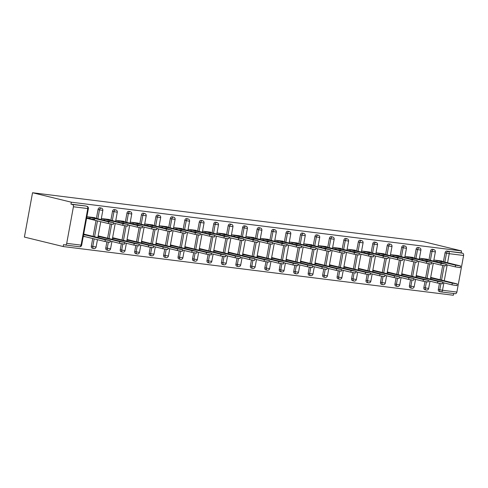 <?xml version="1.0" encoding="UTF-8"?>
<svg xmlns="http://www.w3.org/2000/svg" width="488" height="488" viewBox="0 0 488 488"><rect width="100%" height="100%" fill="white"/><g stroke="black" fill="none" stroke-linecap="round" stroke-linejoin="round"><path stroke-width="0.73" d="M79.361 246.751A1.976 1.391 -82.9 0 0 79.471 246.769L65.105 244.976A1.976 1.391 -82.9 0 1 64.995 244.952L63.55 244.604L63.19 246.544L453.37 295.258L453.694 293.495M63.19 246.544L24.4 237.083L32.537 192.742L422.718 241.456L461.508 250.917L71.327 202.203L32.537 192.742M90.335 218.331L86.669 217.874M104.792 220.137L102.199 219.814M119.249 221.942L116.656 221.613M133.706 223.742L131.113 223.419M148.163 225.547L145.57 225.224M162.62 227.353L160.027 227.03M177.083 229.159L174.49 228.835M191.54 230.964L188.947 230.641M205.997 232.77L203.404 232.447M220.454 234.576L217.861 234.252M234.911 236.381L232.319 236.058M249.368 238.187L246.775 237.863M263.831 239.992L261.239 239.669M278.288 241.798L275.696 241.475M292.745 243.603L290.153 243.28M307.202 245.409L304.61 245.086M321.659 247.215L319.067 246.885M336.116 249.014L333.524 248.691M350.573 250.82L347.981 250.496M365.036 252.625L362.444 252.302M379.493 254.431L376.901 254.108M393.95 256.237L391.358 255.913M408.407 258.042L405.815 257.719M422.864 259.848L420.272 259.524M443.879 282.863L442.518 290.269L456.884 292.062L463.6 255.48L449.235 253.687L447.575 262.739M443.409 261.727L445.044 252.833A1.976 1.397 -76.3 0 1 446.788 251.064L462.6 253.211L461.154 252.857L461.508 250.917M446.788 251.064L461.154 252.857M462.6 253.211A1.976 1.391 97.1 0 1 463.6 255.48M456.884 292.062A1.976 1.391 97.1 0 1 455.286 293.691A1.976 1.391 97.1 0 1 455.176 293.672M437.321 261.653L434.729 261.33M73.42 206.766L66.71 243.347L81.075 245.141L87.785 208.559L73.42 206.766A1.976 1.391 -82.9 0 0 72.419 204.496L85.339 205.936A1.976 1.397 -76.3 0 1 85.449 205.954A1.976 1.397 -76.3 0 1 85.559 205.991M433.875 260.031L442.061 261.056L442 261.385M436.992 278.935L438.706 279.349M439.163 262.41L441.756 262.733M432.819 278.41L430.55 278.13M92.372 248.203A1.976 1.397 -76.3 0 1 92.256 248.179A1.976 1.397 -76.3 0 1 91.335 246.086L92.726 238.522M93.123 236.369L96.02 220.558M96.417 218.398L98.051 209.504A1.976 1.397 -76.3 0 1 99.796 207.742A1.976 1.397 -76.3 0 1 99.912 207.76A1.976 1.397 -76.3 0 1 100.016 207.796M71.327 202.203L70.974 204.143L85.339 205.936M439.365 291.525A1.976 1.397 -76.3 0 1 439.249 291.507A1.976 1.397 -76.3 0 1 438.328 289.414L439.426 283.436M440.109 279.691L442.72 265.466M109.471 219.862L109.532 219.533L101.339 218.514M106.628 220.893L109.221 221.216M104.456 237.412L106.171 237.833M100.29 236.894L98.021 236.607M121.286 251.808A1.976 1.397 -76.3 0 1 121.177 251.79A1.976 1.397 -76.3 0 1 120.255 249.697L121.347 243.719M122.037 239.98L124.647 225.755M125.337 222.009L126.965 213.116A1.976 1.397 -76.3 0 1 128.71 211.353A1.976 1.397 -76.3 0 1 128.826 211.371A1.976 1.397 -76.3 0 1 128.936 211.408M138.385 223.474L138.446 223.144L130.253 222.125M135.548 224.504L138.141 224.828M133.376 241.023L135.091 241.444M129.204 240.505L126.935 240.218M150.2 255.419A1.976 1.397 -76.3 0 1 150.09 255.401A1.976 1.397 -76.3 0 1 149.169 253.309L150.267 247.331M150.951 243.591L153.561 229.366M154.251 225.621L155.886 216.727A1.976 1.397 -76.3 0 1 157.63 214.964A1.976 1.397 -76.3 0 1 157.74 214.982A1.976 1.397 -76.3 0 1 157.85 215.019M167.305 227.085L167.36 226.755L159.173 225.731M164.462 228.109L167.055 228.433M162.291 244.634L164.005 245.049M158.118 244.116L155.849 243.829M179.12 259.03A1.976 1.397 -76.3 0 1 179.004 259.012A1.976 1.397 -76.3 0 1 178.083 256.92L179.181 250.942M179.871 247.202L182.481 232.971M183.165 229.232L184.799 220.338A1.976 1.397 -76.3 0 1 186.544 218.575A1.976 1.397 -76.3 0 1 186.654 218.594A1.976 1.397 -76.3 0 1 186.764 218.624M196.219 230.696L196.28 230.366L188.087 229.342M193.376 231.721L195.969 232.044M191.204 248.246L192.919 248.66M187.038 247.721L184.763 247.44M208.034 262.642A1.976 1.397 -76.3 0 1 207.925 262.623A1.976 1.397 -76.3 0 1 207.004 260.531L208.095 254.553M208.785 250.808L211.395 236.582M212.085 232.843L213.714 223.949A1.976 1.397 -76.3 0 1 215.458 222.18A1.976 1.397 -76.3 0 1 215.574 222.205A1.976 1.397 -76.3 0 1 215.684 222.235M225.133 234.307L225.194 233.978L217.001 232.953M222.29 235.332L224.883 235.655M220.125 251.857L221.839 252.272M215.952 251.332L213.683 251.052M236.948 266.253A1.976 1.397 -76.3 0 1 236.839 266.234A1.976 1.397 -76.3 0 1 235.917 264.142L237.016 258.164M237.699 254.419L240.309 240.194M240.999 236.454L242.627 227.56A1.976 1.397 -76.3 0 1 244.378 225.791A1.976 1.397 -76.3 0 1 244.488 225.816A1.976 1.397 -76.3 0 1 244.598 225.846M254.047 237.912L254.108 237.589L245.921 236.564M251.21 238.943L253.803 239.266M249.039 255.462L250.753 255.883M244.866 254.943L242.597 254.663M265.868 269.864A1.976 1.397 -76.3 0 1 265.753 269.84A1.976 1.397 -76.3 0 1 264.832 267.747L265.929 261.775M266.619 258.03L269.23 243.805M269.913 240.066L271.548 231.172A1.976 1.397 -76.3 0 1 273.292 229.403A1.976 1.397 -76.3 0 1 273.402 229.427A1.976 1.397 -76.3 0 1 273.512 229.458M282.967 241.523L283.028 241.194L274.836 240.175M280.124 242.554L282.717 242.878M277.953 259.073L279.667 259.494M273.786 258.555L271.511 258.268M294.782 273.475A1.976 1.397 -76.3 0 1 294.673 273.451A1.976 1.397 -76.3 0 1 293.745 271.358L294.844 265.38M295.533 261.641L298.144 247.416M298.827 243.671L300.462 234.777A1.976 1.397 -76.3 0 1 302.206 233.014A1.976 1.397 -76.3 0 1 302.322 233.032A1.976 1.397 -76.3 0 1 302.432 233.069M311.881 245.135L311.942 244.805L303.75 243.786M309.038 246.166L311.631 246.489M306.873 262.684L308.581 263.105M302.7 262.166L300.431 261.879M323.696 277.08A1.976 1.397 -76.3 0 1 323.587 277.062A1.976 1.397 -76.3 0 1 322.666 274.97L323.764 268.992M324.447 265.252L327.058 251.027M327.747 247.282L329.376 238.388A1.976 1.397 -76.3 0 1 331.126 236.625A1.976 1.397 -76.3 0 1 331.236 236.643A1.976 1.397 -76.3 0 1 331.346 236.68M340.795 248.746L340.856 248.416L332.663 247.398M337.958 249.777L340.551 250.1M335.787 266.296L337.501 266.716M331.614 265.777L329.345 265.49M352.617 280.691A1.976 1.397 -76.3 0 1 352.501 280.673A1.976 1.397 -76.3 0 1 351.58 278.581L352.678 272.603M353.361 268.864L355.972 254.638M356.661 250.893L358.296 241.999A1.976 1.397 -76.3 0 1 360.04 240.236A1.976 1.397 -76.3 0 1 360.15 240.255A1.976 1.397 -76.3 0 1 360.26 240.291M369.715 252.357L369.776 252.028L361.584 251.003M366.872 253.382L369.465 253.705M364.701 269.907L366.415 270.321M360.534 269.388L358.259 269.101M381.531 284.303A1.976 1.397 -76.3 0 1 381.421 284.284A1.976 1.397 -76.3 0 1 380.494 282.192L381.592 276.214M382.281 272.475L384.892 258.243M385.575 254.504L387.21 245.61A1.976 1.397 -76.3 0 1 388.954 243.847A1.976 1.397 -76.3 0 1 389.07 243.866A1.976 1.397 -76.3 0 1 389.174 243.896M398.629 255.968L398.69 255.639L390.498 254.614M395.786 256.993L398.379 257.316M393.621 273.518L395.329 273.933M389.448 272.993L387.179 272.713M410.445 287.914A1.976 1.397 -76.3 0 1 410.335 287.896A1.976 1.397 -76.3 0 1 409.414 285.803L410.512 279.825M411.195 276.08L413.806 261.855M414.495 258.115L416.124 249.222A1.976 1.397 -76.3 0 1 417.874 247.453A1.976 1.397 -76.3 0 1 417.984 247.477A1.976 1.397 -76.3 0 1 418.094 247.507M427.543 259.579L427.604 259.25L419.412 258.225M424.706 260.604L427.299 260.928M422.535 277.129L424.249 277.544M418.362 276.604L416.093 276.324M424.902 289.719A1.976 1.397 -76.3 0 1 424.792 289.701A1.976 1.397 -76.3 0 1 423.871 287.609L424.969 281.631M425.652 277.885L428.263 263.66M428.952 259.921L430.581 251.027A1.976 1.397 -76.3 0 1 432.331 249.258A1.976 1.397 -76.3 0 1 432.441 249.283A1.976 1.397 -76.3 0 1 432.551 249.313M408.078 275.324L409.792 275.738M403.905 274.799L401.636 274.518M413.086 257.774L413.147 257.444L404.955 256.42M410.243 258.799L412.836 259.122M395.988 286.108A1.976 1.397 -76.3 0 1 395.878 286.09A1.976 1.397 -76.3 0 1 394.957 283.998L396.049 278.02M396.738 274.274L399.349 260.049M400.038 256.31L401.667 247.416A1.976 1.397 -76.3 0 1 403.411 245.647A1.976 1.397 -76.3 0 1 403.527 245.671A1.976 1.397 -76.3 0 1 403.637 245.702M379.158 271.712L380.872 272.127M374.991 271.188L372.716 270.907M384.172 254.163L384.233 253.833L376.041 252.808M381.329 255.187L383.922 255.511M367.074 282.497A1.976 1.397 -76.3 0 1 366.958 282.479A1.976 1.397 -76.3 0 1 366.037 280.386L367.135 274.409M367.824 270.669L370.435 256.444M371.118 252.699L372.753 243.805A1.976 1.397 -76.3 0 1 374.497 242.042A1.976 1.397 -76.3 0 1 374.607 242.06A1.976 1.397 -76.3 0 1 374.717 242.091M350.244 268.101L351.958 268.516M346.071 267.583L343.802 267.296M355.258 250.551L355.313 250.222L347.127 249.197M352.415 251.576L355.008 251.906M338.154 278.886A1.976 1.397 -76.3 0 1 338.044 278.868A1.976 1.397 -76.3 0 1 337.123 276.775L338.221 270.797M338.904 267.058L341.515 252.833M342.204 249.087L343.839 240.194A1.976 1.397 -76.3 0 1 345.583 238.431A1.976 1.397 -76.3 0 1 345.693 238.449A1.976 1.397 -76.3 0 1 345.803 238.486M321.33 264.49L323.044 264.911M317.157 263.971L314.888 263.685M326.338 246.94L326.399 246.611L318.207 245.592M323.501 247.971L326.094 248.294M309.239 275.281A1.976 1.397 -76.3 0 1 309.13 275.256A1.976 1.397 -76.3 0 1 308.209 273.164L309.3 267.186M309.99 263.447L312.601 249.222M313.29 245.476L314.919 236.582A1.976 1.397 -76.3 0 1 316.663 234.819A1.976 1.397 -76.3 0 1 316.779 234.838A1.976 1.397 -76.3 0 1 316.889 234.874M292.41 260.879L294.124 261.3M288.243 260.36L285.974 260.074M297.424 243.329L297.485 243L289.293 241.981M294.581 244.36L297.174 244.683M280.325 271.67A1.976 1.397 -76.3 0 1 280.21 271.645A1.976 1.397 -76.3 0 1 279.288 269.553L280.386 263.575M281.076 259.836L283.687 245.61M284.37 241.871L286.005 232.971A1.976 1.397 -76.3 0 1 287.749 231.208A1.976 1.397 -76.3 0 1 287.865 231.227A1.976 1.397 -76.3 0 1 287.969 231.263M263.496 257.267L265.21 257.688M259.323 256.749L257.054 256.468M268.51 239.718L268.565 239.394L260.379 238.37M265.667 240.749L268.26 241.072M251.411 268.058A1.976 1.397 -76.3 0 1 251.296 268.034A1.976 1.397 -76.3 0 1 250.374 265.948L251.472 259.97M252.156 256.224L254.766 241.999M255.456 238.26L257.091 229.366A1.976 1.397 -76.3 0 1 258.835 227.597A1.976 1.397 -76.3 0 1 258.945 227.621A1.976 1.397 -76.3 0 1 259.055 227.652M234.582 253.662L236.296 254.077M230.409 253.138L228.14 252.857M239.59 236.113L239.651 235.783L231.458 234.758M236.753 237.137L239.346 237.461M222.491 264.447A1.976 1.397 -76.3 0 1 222.382 264.429A1.976 1.397 -76.3 0 1 221.46 262.337L222.559 256.359M223.242 252.613L225.852 238.388M226.542 234.649L228.171 225.755A1.976 1.397 -76.3 0 1 229.921 223.986A1.976 1.397 -76.3 0 1 230.031 224.01A1.976 1.397 -76.3 0 1 230.141 224.041M205.668 250.051L207.376 250.466M201.495 249.527L199.226 249.246M210.676 232.501L210.737 232.172L202.544 231.147M207.833 233.526L210.426 233.85M193.577 260.836A1.976 1.397 -76.3 0 1 193.468 260.818A1.976 1.397 -76.3 0 1 192.54 258.725L193.638 252.747M194.328 249.002L196.939 234.777M197.622 231.037L199.256 222.144A1.976 1.397 -76.3 0 1 201.001 220.375A1.976 1.397 -76.3 0 1 201.117 220.399A1.976 1.397 -76.3 0 1 201.221 220.43M176.748 246.44L178.462 246.855M172.581 245.915L170.306 245.635M181.762 228.89L181.823 228.561L173.63 227.536M178.919 229.915L181.512 230.238M164.663 257.225A1.976 1.397 -76.3 0 1 164.547 257.207A1.976 1.397 -76.3 0 1 163.626 255.114L164.724 249.136M165.408 245.397L168.024 231.172M168.708 227.426L170.343 218.532A1.976 1.397 -76.3 0 1 172.087 216.77A1.976 1.397 -76.3 0 1 172.197 216.788A1.976 1.397 -76.3 0 1 172.307 216.818M147.833 242.829L149.548 243.244M143.661 242.31L141.392 242.024M152.842 225.279L152.903 224.95L144.71 223.925M150.005 226.304L152.598 226.633M135.743 253.614A1.976 1.397 -76.3 0 1 135.633 253.595A1.976 1.397 -76.3 0 1 134.712 251.503L135.81 245.525M136.494 241.786L139.104 227.56M139.794 223.815L141.422 214.921A1.976 1.397 -76.3 0 1 143.173 213.158A1.976 1.397 -76.3 0 1 143.283 213.177A1.976 1.397 -76.3 0 1 143.393 213.213M118.919 239.218L120.627 239.639M114.747 238.699L112.478 238.412M123.928 221.668L123.989 221.339L115.796 220.32M121.085 222.699L123.677 223.022M106.829 250.008A1.976 1.397 -76.3 0 1 106.719 249.984A1.976 1.397 -76.3 0 1 105.792 247.892L106.89 241.914M107.58 238.174L110.19 223.949M110.874 220.204L112.508 211.31A1.976 1.397 -76.3 0 1 114.253 209.547A1.976 1.397 -76.3 0 1 114.369 209.566A1.976 1.397 -76.3 0 1 114.479 209.602M89.999 235.606L91.713 236.027M83.253 236.485L85.522 236.765M85.833 235.088L83.558 234.801M95.014 218.057L95.075 217.727L86.882 216.709M86.571 218.386L94.763 219.411M70.974 204.143L72.419 204.496M65.105 244.976A1.976 1.391 -82.9 0 0 66.71 243.347M460.593 265.99L460.282 267.668L455.286 266.875L455.591 265.191L460.593 265.99L439.176 260.696M455.286 266.875L446.05 264.624M455.591 265.191L435.009 260.171M457.293 283.955L456.988 285.639L451.986 284.839L452.297 283.162L457.293 283.955L430.684 277.391M430.599 277.867L452.297 283.162M442.756 282.589L451.986 284.839M446.136 264.185L445.825 265.862L440.829 265.069L441.134 263.386L446.136 264.185L424.719 258.89M440.829 265.069L431.593 262.819M441.134 263.386L420.552 258.365M431.673 262.379L431.368 264.057L426.366 263.264L426.677 261.58L431.673 262.379L410.262 257.084M426.366 263.264L417.136 261.013M426.677 261.58L406.089 256.56M417.216 260.574L416.911 262.251L411.909 261.458L412.22 259.775L417.216 260.574L395.805 255.279M411.909 261.458L402.679 259.207M412.22 259.775L391.632 254.754M402.759 258.768L402.454 260.446L397.452 259.653L397.763 257.975L402.759 258.768L381.348 253.473M397.452 259.653L388.222 257.402M397.763 257.975L377.175 252.955M388.302 256.962L387.99 258.64L382.995 257.847L383.306 256.169L388.302 256.962L366.891 251.668M382.995 257.847L373.765 255.596M383.306 256.169L362.718 251.149M442.836 282.149L442.525 283.833L437.529 283.034L437.84 281.356L442.836 282.149L416.227 275.586M416.142 276.062L437.84 281.356M428.299 280.783L437.529 283.034M428.379 280.344L428.067 282.027L423.072 281.228L423.377 279.551L428.379 280.344L401.77 273.786M401.685 274.256L423.377 279.551M413.836 278.977L423.072 281.228M413.922 278.538L413.61 280.222L408.615 279.423L408.92 277.745L413.922 278.538L387.313 271.981M387.222 272.45L408.92 277.745M399.379 277.172L408.615 279.423M399.465 276.733L399.154 278.416L394.158 277.617L394.463 275.94L399.465 276.733L372.856 270.175M372.765 270.651L394.463 275.94M384.922 275.366L394.158 277.617M385.001 274.927L384.696 276.611L379.695 275.818L380.006 274.134L385.001 274.927L358.393 268.369M358.308 268.845L380.006 274.134M370.465 273.561L379.695 275.818M373.845 255.157L373.534 256.834L368.538 256.041L368.843 254.364L373.845 255.157L352.434 249.862M368.538 256.041L359.302 253.791M368.843 254.364L348.261 249.344M370.545 273.121L370.24 274.805L365.238 274.012L365.549 272.328L370.545 273.121L343.936 266.564M343.851 267.04L365.549 272.328M356.008 271.761L365.238 274.012M359.388 253.351L359.076 255.035L354.081 254.236L354.386 252.558L359.388 253.351L337.97 248.056M354.081 254.236L344.845 251.985M354.386 252.558L333.804 247.538M356.087 271.322L355.776 272.999L350.78 272.206L351.092 270.523L356.087 271.322L329.479 264.758M329.394 265.234L351.092 270.523M341.551 269.956L350.78 272.206M344.931 251.546L344.62 253.229L339.624 252.43L339.929 250.753L344.931 251.546L323.514 246.251M339.624 252.43L330.388 250.179M339.929 250.753L319.347 245.732M341.63 269.516L341.319 271.194L336.324 270.401L336.629 268.717L341.63 269.516L315.022 262.953M314.937 263.428L336.629 268.717M327.094 268.15L336.324 270.401M330.467 249.74L330.162 251.424L325.16 250.625L325.472 248.947L330.467 249.74L309.056 244.445M325.16 250.625L315.931 248.374M325.472 248.947L304.884 243.927M327.173 267.711L326.862 269.388L321.866 268.595L322.171 266.912L327.173 267.711L300.565 261.147M300.474 261.623L322.171 266.912M312.631 266.344L321.866 268.595M316.01 247.934L315.705 249.618L310.704 248.819L311.015 247.141L316.01 247.934L294.599 242.64M310.704 248.819L301.474 246.568M311.015 247.141L290.427 242.121M312.716 265.905L312.405 267.583L307.409 266.79L307.714 265.106L312.716 265.905L286.108 259.341M286.017 259.817L307.714 265.106M298.174 264.539L307.409 266.79M301.553 246.129L301.242 247.812L296.246 247.019L296.558 245.336L301.553 246.129L280.142 240.834M296.246 247.019L287.017 244.762M296.558 245.336L275.97 240.316M298.253 264.099L297.948 265.777L292.946 264.984L293.257 263.306L298.253 264.099L271.645 257.536M271.56 258.012L293.257 263.306M283.717 262.733L292.946 264.984M287.096 244.323L286.785 246.007L281.789 245.214L282.094 243.53L287.096 244.323L265.685 239.029M281.789 245.214L272.56 242.957M282.094 243.53L261.513 238.51M283.796 262.294L283.491 263.971L278.489 263.178L278.8 261.501L283.796 262.294L257.188 255.73M257.103 256.206L278.8 261.501M269.26 260.928L278.489 263.178M272.639 242.524L272.328 244.201L267.332 243.408L267.637 241.725L272.639 242.524L251.222 237.229M267.332 243.408L258.097 241.157M267.637 241.725L247.056 236.704M269.339 260.488L269.034 262.166L264.032 261.373L264.344 259.695L269.339 260.488L242.731 253.925M242.646 254.4L264.344 259.695M254.803 259.122L264.032 261.373M258.183 240.718L257.871 242.396L252.875 241.603L253.18 239.919L258.183 240.718L236.765 235.423M252.875 241.603L243.64 239.352M253.18 239.919L232.599 234.899M254.882 258.683L254.571 260.366L249.575 259.567L249.886 257.89L254.882 258.683L228.274 252.119M228.189 252.595L249.886 257.89M240.346 257.316L249.575 259.567M243.719 238.913L243.414 240.59L238.412 239.797L238.724 238.114L243.719 238.913L222.308 233.618M238.412 239.797L229.183 237.546M238.724 238.114L218.136 233.093M240.425 256.877L240.114 258.561L235.118 257.762L235.423 256.084L240.425 256.877L213.817 250.314M213.732 250.789L235.423 256.084M225.883 255.511L235.118 257.762M229.262 237.107L228.957 238.784L223.955 237.991L224.266 236.308L229.262 237.107L207.851 231.812M223.955 237.991L214.726 235.741M224.266 236.308L203.679 231.288M225.968 255.071L225.657 256.755L220.661 255.956L220.966 254.279L225.968 255.071L199.36 248.514M199.269 248.984L220.966 254.279M211.426 253.705L220.661 255.956M214.805 235.301L214.5 236.979L209.498 236.186L209.809 234.502L214.805 235.301L193.394 230.007M209.498 236.186L200.269 233.935M209.809 234.502L189.222 229.482M211.511 253.266L211.2 254.95L206.204 254.15L206.509 252.473L211.511 253.266L184.903 246.708M184.812 247.178L206.509 252.473M196.969 251.899L206.204 254.15M200.348 233.496L200.037 235.173L195.041 234.38L195.352 232.703L200.348 233.496L178.937 228.201M195.041 234.38L185.812 232.129M195.352 232.703L174.765 227.683M197.048 251.46L196.743 253.144L191.741 252.345L192.052 250.667L197.048 251.46L170.44 244.903M170.355 245.379L192.052 250.667M182.512 250.094L191.741 252.345M185.891 231.69L185.58 233.368L180.584 232.575L180.889 230.897L185.891 231.69L164.48 226.395M180.584 232.575L171.349 230.324M180.889 230.897L160.308 225.877M182.591 249.655L182.286 251.338L177.284 250.545L177.595 248.862L182.591 249.655L155.983 243.097M155.898 243.573L177.595 248.862M168.055 248.288L177.284 250.545M171.434 229.885L171.123 231.562L166.127 230.769L166.432 229.092L171.434 229.885L150.017 224.59M166.127 230.769L156.892 228.518M166.432 229.092L145.851 224.071M168.134 247.849L167.829 249.533L162.827 248.74L163.138 247.056L168.134 247.849L141.526 241.292M141.441 241.767L163.138 247.056M153.598 246.489L162.827 248.74M156.977 228.079L156.666 229.763L151.67 228.964L151.975 227.286L156.977 228.079L135.56 222.784M151.67 228.964L142.435 226.713M151.975 227.286L131.394 222.266M153.677 246.05L153.366 247.727L148.37 246.934L148.675 245.25L153.677 246.05L127.069 239.486M126.984 239.962L148.675 245.25M139.141 244.683L148.37 246.934M142.514 226.273L142.209 227.957L137.207 227.158L137.518 225.48L142.514 226.273L121.103 220.979M137.207 227.158L127.978 224.907M137.518 225.48L116.931 220.46M139.22 244.244L138.909 245.921L133.913 245.129L134.218 243.445L139.22 244.244L112.612 237.68M112.521 238.156L134.218 243.445M124.678 242.878L133.913 245.129M128.057 224.468L127.752 226.151L122.75 225.352L123.061 223.675L128.057 224.468L106.646 219.173M122.75 225.352L113.521 223.101M123.061 223.675L102.474 218.654M124.763 242.438L124.452 244.116L119.456 243.323L119.761 241.639L124.763 242.438L98.155 235.875M98.064 236.351L119.761 241.639M110.221 241.072L119.456 243.323M113.6 222.662L113.289 224.346L108.293 223.547L108.604 221.869L113.6 222.662L92.189 217.367M108.293 223.547L87.712 218.526M108.604 221.869L88.017 216.849M110.3 240.633L109.995 242.31L104.993 241.517L105.304 239.834L110.3 240.633L83.692 234.069M83.607 234.545L105.304 239.834M83.302 236.222L104.993 241.517M447.179 264.899L444.275 280.71M444.855 262.08L446.49 253.187A1.976 1.397 103.7 0 1 448.234 251.418A1.976 1.391 97.1 0 1 449.235 253.687L445.044 252.833M438.328 289.414L442.518 290.269A1.976 1.391 97.1 0 1 440.92 291.897A1.976 1.391 97.1 0 1 440.81 291.879A1.976 1.397 -76.3 0 1 440.695 291.854A1.976 1.397 -76.3 0 1 439.773 289.762L440.89 283.687M81.661 245.165A1.976 1.976 0 0 1 79.471 246.769A1.976 1.391 -82.9 0 0 81.075 245.141L81.661 245.165L88.371 208.583L87.785 208.559A1.976 1.391 -82.9 0 0 86.785 206.29A1.976 1.397 -76.3 0 1 86.901 206.308L85.449 205.954M441.561 280.045L444.19 265.716M423.871 287.609L428.647 288.487L429.989 281.198M430.398 260.275L432.032 251.381L435.363 251.906A1.976 1.976 0 0 0 433.887 249.636L432.441 249.283M430.581 251.027L432.032 251.381A1.976 1.397 103.7 0 1 433.777 249.612A1.976 1.397 -76.3 0 1 433.887 249.636M426.353 290.073A1.976 1.397 -76.3 0 1 426.238 290.049A1.976 1.397 -76.3 0 1 425.316 287.963L426.433 281.881M427.098 278.239L429.733 263.91M409.414 285.803L410.859 286.157L411.976 280.075M412.641 276.434L415.27 262.105M415.941 258.469L417.569 249.575L416.124 249.222M394.957 283.998L396.402 284.351L397.519 278.27M398.184 274.628L400.813 260.305M401.484 256.664L403.112 247.77L401.667 247.416M380.494 282.192L381.945 282.546L383.056 276.464M383.727 272.822L386.356 258.5M387.027 254.858L388.655 245.964L387.21 245.61M366.037 280.386L367.482 280.74L368.599 274.659M369.27 271.017L371.899 256.694M372.564 253.052L374.198 244.159L372.753 243.805M351.58 278.581L353.025 278.935L354.142 272.853M354.813 269.217L357.442 254.889M358.107 251.247L359.741 242.353L358.296 241.999M337.123 276.775L338.568 277.129L339.685 271.047M340.356 267.412L342.985 253.083M343.65 249.441L345.284 240.547L343.839 240.194M322.666 274.97L324.111 275.324L325.228 269.242M325.892 265.606L328.522 251.277M329.193 247.636L330.827 238.742L329.376 238.388M308.209 273.164L309.654 273.518L310.771 267.436M311.435 263.801L314.065 249.472M314.736 245.83L316.364 236.936L314.919 236.582M293.745 271.358L295.197 271.712L296.314 265.631M296.978 261.995L299.608 247.666M300.279 244.024L301.907 235.131L300.462 234.777M279.288 269.553L280.734 269.907L281.851 263.831M282.522 260.189L285.151 245.861M285.815 242.219L287.45 233.325L286.005 232.971M264.832 267.747L266.277 268.101L267.394 262.026M268.065 258.384L270.694 244.055M271.358 240.413L272.993 231.519L271.548 231.172M250.374 265.948L251.82 266.296L252.936 260.22M253.607 256.578L256.237 242.249M256.901 238.614L258.536 229.714L257.091 229.366M235.917 264.142L237.363 264.49L238.48 258.414M239.144 254.773L241.78 240.444M242.444 236.808L244.079 227.914L242.627 227.56M221.46 262.337L222.906 262.69L224.023 256.609M224.687 252.967L227.316 238.638M227.987 235.002L229.616 226.109L228.171 225.755M207.004 260.531L208.449 260.885L209.566 254.803M210.23 251.161L212.859 236.832M213.53 233.197L215.159 224.303L213.714 223.949M192.54 258.725L193.992 259.079L195.102 252.998M195.773 249.356L198.403 235.033M199.073 231.391L200.702 222.498L199.256 222.144M178.083 256.92L179.529 257.274L180.645 251.192M181.316 247.55L183.946 233.227M184.61 229.586L186.245 220.692L184.799 220.338M163.626 255.114L165.072 255.468L166.188 249.386M166.859 245.745L169.489 231.422M170.153 227.78L171.788 218.886L170.343 218.532M149.169 253.309L150.615 253.662L151.731 247.581M152.402 243.945L155.031 229.616M155.696 225.974L157.331 217.081L155.886 216.727M134.712 251.503L136.158 251.857L137.274 245.775M137.939 242.139L140.568 227.811M141.239 224.169L142.874 215.275L141.422 214.921M120.255 249.697L121.701 250.051L122.817 243.969M123.482 240.334L126.111 226.005M126.782 222.363L128.411 213.469L126.965 213.116M105.792 247.892L107.244 248.246L108.36 242.164M109.025 238.528L111.654 224.199M112.325 220.558L113.954 211.664L112.508 211.31M91.335 246.086L92.781 246.44L94.172 238.876M94.568 236.723L97.472 220.911M97.862 218.752L99.497 209.858L98.051 209.504M411.89 288.268A1.976 1.397 -76.3 0 1 411.78 288.249A1.976 1.397 -76.3 0 1 410.859 286.157L414.19 286.682L415.532 279.392M419.43 247.831A1.976 1.397 -76.3 0 0 419.32 247.806A1.976 1.397 103.7 0 0 417.569 249.575L420.906 250.106A1.976 1.976 0 0 0 419.43 247.831L417.984 247.477M397.433 286.462A1.976 1.397 -76.3 0 1 397.324 286.444A1.976 1.397 -76.3 0 1 396.402 284.351L399.733 284.882L401.069 277.587M404.973 246.025A1.976 1.397 -76.3 0 0 404.863 246.001A1.976 1.397 103.7 0 0 403.112 247.77L406.449 248.3A1.976 1.976 0 0 0 404.973 246.025L403.527 245.671M382.976 284.656A1.976 1.397 -76.3 0 1 382.866 284.638A1.976 1.397 -76.3 0 1 381.945 282.546L385.276 283.077L386.612 275.781M390.516 244.22A1.976 1.397 -76.3 0 0 390.4 244.195A1.976 1.397 103.7 0 0 388.655 245.964L391.986 246.495A1.976 1.976 0 0 0 390.516 244.22L389.07 243.866M368.519 282.851A1.976 1.397 -76.3 0 1 368.41 282.833A1.976 1.397 -76.3 0 1 367.482 280.74L370.819 281.271L372.155 273.975M376.059 242.414A1.976 1.397 -76.3 0 0 375.943 242.39A1.976 1.397 103.7 0 0 374.198 244.159L377.529 244.689A1.976 1.976 0 0 0 376.059 242.414L374.607 242.06M354.062 281.045A1.976 1.397 -76.3 0 1 353.946 281.027A1.976 1.397 -76.3 0 1 353.025 278.935L356.362 279.465L357.698 272.17M361.596 240.608A1.976 1.397 -76.3 0 0 361.486 240.59A1.976 1.397 103.7 0 0 359.741 242.353L363.072 242.884A1.976 1.976 0 0 0 361.596 240.608L360.15 240.255M339.605 279.24A1.976 1.397 -76.3 0 1 339.489 279.221A1.976 1.397 -76.3 0 1 338.568 277.129L341.899 277.66L343.241 270.364M347.139 238.803A1.976 1.397 -76.3 0 0 347.029 238.784A1.976 1.397 103.7 0 0 345.284 240.547L348.615 241.078A1.976 1.976 0 0 0 347.139 238.803L345.693 238.449M325.142 277.434A1.976 1.397 -76.3 0 1 325.032 277.416A1.976 1.397 -76.3 0 1 324.111 275.324L327.442 275.854L328.784 268.559M332.682 236.997A1.976 1.397 -76.3 0 0 332.572 236.979A1.976 1.397 103.7 0 0 330.827 238.742L334.158 239.273A1.976 1.976 0 0 0 332.682 236.997L331.236 236.643M310.685 275.629A1.976 1.397 -76.3 0 1 310.575 275.61A1.976 1.397 -76.3 0 1 309.654 273.518L312.985 274.049L314.321 266.753M318.225 235.192A1.976 1.397 -76.3 0 0 318.115 235.173A1.976 1.397 103.7 0 0 316.364 236.936L319.701 237.467A1.976 1.976 0 0 0 318.225 235.192L316.779 234.838M296.228 273.823A1.976 1.397 -76.3 0 1 296.118 273.805A1.976 1.397 -76.3 0 1 295.197 271.712L298.528 272.243L299.864 264.947M303.768 233.386A1.976 1.397 -76.3 0 0 303.652 233.368A1.976 1.397 103.7 0 0 301.907 235.131L305.244 235.661A1.976 1.976 0 0 0 303.768 233.386L302.322 233.032M281.771 272.023A1.976 1.397 -76.3 0 1 281.661 271.999A1.976 1.397 -76.3 0 1 280.734 269.907L284.071 270.437L285.407 263.142M289.311 231.58A1.976 1.397 -76.3 0 0 289.195 231.562A1.976 1.397 103.7 0 0 287.45 233.325L290.781 233.856A1.976 1.976 0 0 0 289.311 231.58L287.865 231.227M267.314 270.218A1.976 1.397 -76.3 0 1 267.204 270.193A1.976 1.397 -76.3 0 1 266.277 268.101L269.614 268.632L270.95 261.342M274.854 229.775A1.976 1.397 -76.3 0 0 274.738 229.756A1.976 1.397 103.7 0 0 272.993 231.519L276.324 232.05A1.976 1.976 0 0 0 274.854 229.775L273.402 229.427M252.857 268.412A1.976 1.397 -76.3 0 1 252.741 268.388A1.976 1.397 -76.3 0 1 251.82 266.296L255.151 266.826L256.493 259.537M260.391 227.969A1.976 1.397 -76.3 0 0 260.281 227.951A1.976 1.397 103.7 0 0 258.536 229.714L261.867 230.244A1.976 1.976 0 0 0 260.391 227.969L258.945 227.621M238.4 266.607A1.976 1.397 -76.3 0 1 238.284 266.582A1.976 1.397 -76.3 0 1 237.363 264.49L240.694 265.021L242.036 257.731M245.934 226.164A1.976 1.397 -76.3 0 0 245.824 226.145A1.976 1.397 103.7 0 0 244.079 227.914L247.41 228.439A1.976 1.976 0 0 0 245.934 226.164L244.488 225.816M223.937 264.801A1.976 1.397 -76.3 0 1 223.827 264.777A1.976 1.397 -76.3 0 1 222.906 262.69L226.237 263.215L227.579 255.925M231.477 224.364A1.976 1.397 -76.3 0 0 231.367 224.34A1.976 1.397 103.7 0 0 229.616 226.109L232.953 226.633A1.976 1.976 0 0 0 231.477 224.364L230.031 224.01M209.48 262.995A1.976 1.397 -76.3 0 1 209.37 262.977A1.976 1.397 -76.3 0 1 208.449 260.885L211.78 261.409L213.116 254.12M217.02 222.559A1.976 1.397 -76.3 0 0 216.91 222.534A1.976 1.397 103.7 0 0 215.159 224.303L218.496 224.834A1.976 1.976 0 0 0 217.02 222.559L215.574 222.205M195.023 261.19A1.976 1.397 -76.3 0 1 194.913 261.171A1.976 1.397 -76.3 0 1 193.992 259.079L197.323 259.61L198.659 252.314M202.563 220.753A1.976 1.397 -76.3 0 0 202.447 220.728A1.976 1.397 103.7 0 0 200.702 222.498L204.033 223.028A1.976 1.976 0 0 0 202.563 220.753L201.117 220.399M180.566 259.384A1.976 1.397 -76.3 0 1 180.456 259.366A1.976 1.397 -76.3 0 1 179.529 257.274L182.866 257.804L184.202 250.509M188.106 218.947A1.976 1.397 -76.3 0 0 187.99 218.923A1.976 1.397 103.7 0 0 186.245 220.692L189.576 221.223A1.976 1.976 0 0 0 188.106 218.947L186.654 218.594M166.109 257.579A1.976 1.397 -76.3 0 1 165.993 257.56A1.976 1.397 -76.3 0 1 165.072 255.468L168.409 255.999L169.745 248.703M173.643 217.142A1.976 1.397 -76.3 0 0 173.533 217.117A1.976 1.397 103.7 0 0 171.788 218.886L175.119 219.417A1.976 1.976 0 0 0 173.643 217.142L172.197 216.788M151.652 255.773A1.976 1.397 -76.3 0 1 151.536 255.755A1.976 1.397 -76.3 0 1 150.615 253.662L153.946 254.193L155.288 246.898M159.186 215.336A1.976 1.397 -76.3 0 0 159.076 215.318A1.976 1.397 103.7 0 0 157.331 217.081L160.662 217.611A1.976 1.976 0 0 0 159.186 215.336L157.74 214.982M137.189 253.967A1.976 1.397 -76.3 0 1 137.079 253.949A1.976 1.397 -76.3 0 1 136.158 251.857L139.489 252.387L140.831 245.092M144.729 213.53A1.976 1.397 -76.3 0 0 144.619 213.512A1.976 1.397 103.7 0 0 142.874 215.275L146.205 215.806A1.976 1.976 0 0 0 144.729 213.53L143.283 213.177M122.732 252.162A1.976 1.397 -76.3 0 1 122.622 252.144A1.976 1.397 -76.3 0 1 121.701 250.051L125.032 250.582L126.368 243.286M130.272 211.725A1.976 1.397 -76.3 0 0 130.162 211.707A1.976 1.397 103.7 0 0 128.411 213.469L131.748 214A1.976 1.976 0 0 0 130.272 211.725L128.826 211.371M108.275 250.356A1.976 1.397 -76.3 0 1 108.165 250.338A1.976 1.397 -76.3 0 1 107.244 248.246L110.575 248.776L111.911 241.481M115.815 209.919A1.976 1.397 -76.3 0 0 115.699 209.901A1.976 1.397 103.7 0 0 113.954 211.664L117.291 212.195A1.976 1.976 0 0 0 115.815 209.919L114.369 209.566M93.818 248.551A1.976 1.397 -76.3 0 1 93.708 248.532A1.976 1.397 -76.3 0 1 92.781 246.44L96.118 246.971L97.454 239.675M101.358 208.114A1.976 1.397 -76.3 0 0 101.242 208.095A1.976 1.397 103.7 0 0 99.497 209.858L102.828 210.389A1.976 1.976 0 0 0 101.358 208.114L99.912 207.76M455.286 293.691L440.92 291.897A1.976 1.976 0 0 1 440.695 291.854L439.249 291.507M424.792 289.701L426.238 290.049A1.976 1.976 0 0 0 428.647 288.487M430.385 279.038L433.283 263.227M433.68 261.074L435.363 251.906M410.335 287.896L411.78 288.249A1.976 1.976 0 0 0 414.19 286.682M415.922 277.233L418.826 261.422M419.222 259.268L420.906 250.106M395.878 286.09L397.324 286.444A1.976 1.976 0 0 0 399.733 284.882M401.465 275.433L404.369 259.616M404.765 257.463L406.449 248.3M381.421 284.284L382.866 284.638A1.976 1.976 0 0 0 385.276 283.077M387.008 273.628L389.912 257.816M390.308 255.657L391.986 246.495M366.958 282.479L368.41 282.833A1.976 1.976 0 0 0 370.819 281.271M372.551 271.822L375.455 256.011M375.851 253.851L377.529 244.689M352.501 280.673L353.946 281.027A1.976 1.976 0 0 0 356.362 279.465M358.094 270.017L360.998 254.205M361.388 252.046L363.072 242.884M338.044 278.868L339.489 279.221A1.976 1.976 0 0 0 341.899 277.66M343.637 268.211L346.535 252.4M346.931 250.24L348.615 241.078M323.587 277.062L325.032 277.416A1.976 1.976 0 0 0 327.442 275.854M329.174 266.405L332.078 250.594M332.474 248.435L334.158 239.273M309.13 275.256L310.575 275.61A1.976 1.976 0 0 0 312.985 274.049M314.717 264.6L317.621 248.788M318.017 246.629L319.701 237.467M294.673 273.451L296.118 273.805A1.976 1.976 0 0 0 298.528 272.243M300.26 262.794L303.164 246.983M303.56 244.83L305.244 235.661M280.21 271.645L281.661 271.999A1.976 1.976 0 0 0 284.071 270.437M285.803 260.988L288.707 245.177M289.103 243.024L290.781 233.856M265.753 269.84L267.204 270.193A1.976 1.976 0 0 0 269.614 268.632M271.346 259.183L274.25 243.372M274.64 241.218L276.324 232.05M251.296 268.034L252.741 268.388A1.976 1.976 0 0 0 255.151 266.826M256.889 257.377L259.787 241.566M260.183 239.413L261.867 230.244M236.839 266.234L238.284 266.582A1.976 1.976 0 0 0 240.694 265.021M242.432 255.572L245.33 239.761M245.726 237.607L247.41 228.439M222.382 264.429L223.827 264.777A1.976 1.976 0 0 0 226.237 263.215M227.969 253.766L230.873 237.955M231.269 235.802L232.953 226.633M207.925 262.623L209.37 262.977A1.976 1.976 0 0 0 211.78 261.409M213.512 251.96L216.416 236.149M216.812 233.996L218.496 224.834M193.468 260.818L194.913 261.171A1.976 1.976 0 0 0 197.323 259.61M199.055 250.161L201.959 234.344M202.355 232.19L204.033 223.028M179.004 259.012L180.456 259.366A1.976 1.976 0 0 0 182.866 257.804M184.598 248.355L187.502 232.544M187.898 230.385L189.576 221.223M164.547 257.207L165.993 257.56A1.976 1.976 0 0 0 168.409 255.999M170.141 246.55L173.045 230.739M173.435 228.579L175.119 219.417M150.09 255.401L151.536 255.755A1.976 1.976 0 0 0 153.946 254.193M155.684 244.744L158.582 228.933M158.978 226.774L160.662 217.611M135.633 253.595L137.079 253.949A1.976 1.976 0 0 0 139.489 252.387M141.227 242.939L144.125 227.127M144.521 224.968L146.205 215.806M121.177 251.79L122.622 252.144A1.976 1.976 0 0 0 125.032 250.582M126.764 241.133L129.668 225.322M130.064 223.162L131.748 214M106.719 249.984L108.165 250.338A1.976 1.976 0 0 0 110.575 248.776M112.307 239.327L115.211 223.516M115.607 221.357L117.291 212.195M92.256 248.179L93.708 248.532A1.976 1.976 0 0 0 96.118 246.971M97.85 237.522L100.754 221.711M101.15 219.557L102.828 210.389M88.371 208.583A1.976 1.976 0 0 0 86.901 206.308"/></g></svg>
